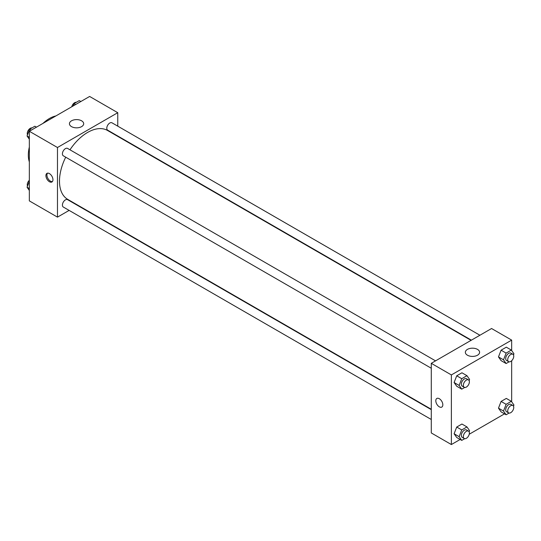 <?xml version="1.0" encoding="UTF-8"?>
<svg xmlns="http://www.w3.org/2000/svg" width="541" height="541" viewBox="0 0 541 541"><rect width="100%" height="100%" fill="white"/><g stroke="black" fill="none" stroke-linecap="round" stroke-linejoin="round"><path stroke-width="0.81" d="M29.336 161.901A29.843 17.231 -60 0 1 29.336 147.044M43.003 123.375A29.843 17.231 -60 0 1 55.865 115.95M69.126 210.402L57.474 217.13L29.336 200.887L29.336 131.267L89.63 96.454L117.762 112.704L117.762 126.154M117.762 136.001L117.762 136.373M71.527 120.812A7.128 4.118 180 0 1 79.29 119.919A7.128 4.118 180 0 1 83.693 123.727A7.128 4.118 180 0 1 76.565 127.838A7.128 4.118 180 0 1 69.437 123.727A7.128 4.118 180 0 1 71.527 120.812M57.474 217.13L57.474 147.51L29.336 131.267M57.474 147.51L117.762 112.704M49.434 181.735A4.97 2.874 60 0 1 46.188 177.353A4.97 2.874 60 0 1 46.945 173.37A4.97 2.874 60 0 1 51.922 176.244A4.97 2.874 60 0 1 51.922 181.986A4.97 2.874 60 0 1 49.434 181.735M47.507 173.167A4.97 2.874 -120 0 0 47.351 177.238A4.97 2.874 -120 0 0 50.448 181.154A4.97 2.874 -120 0 0 52.376 181.6M435.539 360.861L67.564 148.41A4.26 2.462 120 0 0 63.297 150.871A4.26 2.462 120 0 0 63.297 155.794L431.278 368.245M431.278 409.638L67.564 199.649A4.26 2.462 120 0 0 64.278 200.792A4.26 2.462 120 0 0 62.418 205.086A4.26 2.462 120 0 0 63.297 207.034L431.278 419.485M479.914 335.244L111.94 122.793A4.26 2.462 120 0 0 108.653 123.936A4.26 2.462 120 0 0 106.793 128.224A4.26 2.462 120 0 0 107.673 130.178L471.387 340.167M65.704 157.188A39.791 22.972 120 0 0 59.483 181.161A39.791 22.972 120 0 0 67.726 199.372L431.278 409.267M471.062 340.35L107.51 130.455A39.791 22.972 120 0 0 69.972 149.803M460.154 439.475L451.37 444.546L431.278 432.942L431.278 363.322L491.566 328.515L511.664 340.113L511.664 350.534M469.236 434.234L504.53 413.851M454.109 382.534L456.719 386.247L454.109 382.534L456.719 375.806L454.109 382.534L459.133 385.435L461.743 378.707L466.964 375.691L469.574 379.403L469.121 380.58M461.94 372.79L456.719 375.806L461.94 372.79L466.964 375.691M498.484 356.918L501.094 360.631L498.484 356.918L501.094 350.189L498.484 356.918L503.509 359.819L506.119 353.09L511.34 350.074L513.95 353.787L513.497 354.964M506.315 347.173L501.094 350.189L506.315 347.173L511.34 350.074M498.484 408.157L501.094 411.87L498.484 408.157L501.094 401.429L498.484 408.157L503.509 411.052L506.119 404.323L511.34 401.314L513.95 405.026L513.497 406.196M506.315 398.413L501.094 401.429L506.315 398.413L511.34 401.314M451.37 444.546L451.37 374.927L511.664 340.113M511.664 360.739L511.664 401.774M454.109 433.774L456.719 437.486L454.109 433.774L456.719 427.045L454.109 433.774L459.133 436.675L461.743 429.946L466.964 426.93L469.574 430.643L469.121 431.819M461.94 424.029L456.719 427.045L461.94 424.029L466.964 426.93M467.431 355.207A7.128 4.118 180 0 1 465.348 352.299A7.128 4.118 180 0 1 472.476 348.181A7.128 4.118 180 0 1 479.603 352.299A7.128 4.118 180 0 1 475.201 356.1A7.128 4.118 180 0 1 467.431 355.207M451.37 374.927L431.278 363.322M442.829 404.803A4.97 2.874 60 0 1 441.801 407.082A4.97 2.874 60 0 1 436.83 404.208A4.97 2.874 60 0 1 436.83 398.467A4.97 2.874 60 0 1 440.658 399.799A4.97 2.874 60 0 1 442.829 404.803M436.83 398.467A4.97 2.874 -120 0 0 436.83 404.208A4.97 2.874 -120 0 0 441.801 407.082M464.699 387.444L461.743 389.148L459.133 385.435M468.499 379.89L466.484 378.727A4.26 2.462 120 0 0 463.204 379.87A4.26 2.462 120 0 0 461.338 384.164A4.26 2.462 120 0 0 462.224 386.112L464.232 387.275A4.26 2.462 120 0 0 468.499 384.813A4.26 2.462 120 0 0 468.499 379.89A4.26 2.462 120 0 0 465.213 381.033A4.26 2.462 120 0 0 463.353 385.32A4.26 2.462 120 0 0 464.232 387.275M461.743 389.148L456.719 386.247M461.743 378.707L456.719 375.806M509.074 361.828L506.119 363.532L503.509 359.819M512.868 354.267L510.86 353.111A4.26 2.462 120 0 0 507.573 354.254A4.26 2.462 120 0 0 505.713 358.541A4.26 2.462 120 0 0 506.599 360.495L508.608 361.652A4.26 2.462 120 0 0 512.868 359.19A4.26 2.462 120 0 0 512.868 354.267A4.26 2.462 120 0 0 509.581 355.41A4.26 2.462 120 0 0 507.722 359.704A4.26 2.462 120 0 0 508.608 361.652M506.119 363.532L501.094 360.631M506.119 353.09L501.094 350.189M464.699 438.683L461.743 440.388L459.133 436.675M468.499 431.13L466.484 429.967A4.26 2.462 120 0 0 463.204 431.109A4.26 2.462 120 0 0 461.338 435.397A4.26 2.462 120 0 0 462.224 437.351L464.232 438.514A4.26 2.462 120 0 0 468.499 436.053A4.26 2.462 120 0 0 468.499 431.13A4.26 2.462 120 0 0 465.213 432.273A4.26 2.462 120 0 0 463.353 436.56A4.26 2.462 120 0 0 464.232 438.514M461.743 440.388L456.719 437.486M461.743 429.946L456.719 427.045M509.074 413.06L506.119 414.771L503.509 411.052M512.868 405.507L510.86 404.35A4.26 2.462 120 0 0 507.573 405.493A4.26 2.462 120 0 0 505.713 409.78A4.26 2.462 120 0 0 506.599 411.735L508.608 412.891A4.26 2.462 120 0 0 512.868 410.43A4.26 2.462 120 0 0 512.868 405.507A4.26 2.462 120 0 0 509.581 406.649A4.26 2.462 120 0 0 507.722 410.944A4.26 2.462 120 0 0 508.608 412.891M506.119 414.771L501.094 411.87M506.119 404.323L501.094 401.429M29.336 139.226L27.05 135.974L29.66 129.245L34.881 126.229L36.47 127.149M29.336 137.292L27.05 135.974M31.25 130.165L29.66 129.245M31.926 127.94A4.26 2.462 120 0 0 28.835 129.556A4.26 2.462 120 0 0 27.246 133.539A4.26 2.462 120 0 0 27.503 134.804M73.116 105.989L74.036 103.629L79.257 100.612L80.846 101.525M75.625 104.541L74.036 103.629M76.301 102.317A4.26 2.462 120 0 0 71.764 106.766M29.336 190.466L27.05 187.213L29.336 181.316M29.336 188.532L27.05 187.213M29.336 180.261A4.26 2.462 120 0 0 27.246 184.779A4.26 2.462 120 0 0 27.503 186.036"/></g></svg>
